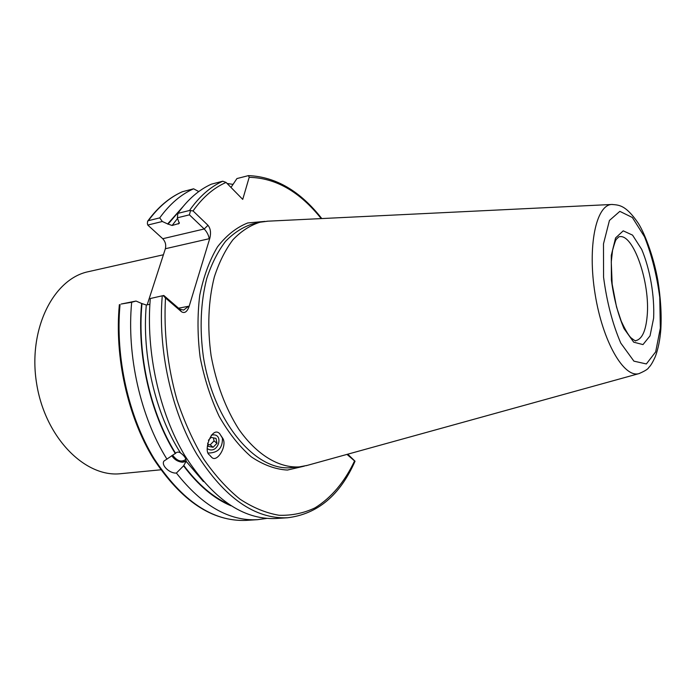 <?xml version="1.0" encoding="UTF-8"?>
<svg xmlns="http://www.w3.org/2000/svg" width="696" height="696" viewBox="0 0 696 696"><rect width="100%" height="100%" fill="white"/><g stroke="black" fill="none" stroke-linecap="round" stroke-linejoin="round"><path stroke-width="1.04" d="M160.776 469.8L120.904 473.672C85.356 477.961 45.127 437.784 36.627 383.592C27.736 329.452 53.357 278.704 88.47 271.657L163.412 254.762M186.154 461.326C186.171 458.429 184.292 455.619 180.508 452.922C178.594 451.739 176.949 451.861 175.575 453.27L163.908 461.1C160.95 465.424 169.92 473.68 176.393 473.054L183.57 465.833L186.154 461.326L203.432 481.588M149.875 304.309L146.299 305.013L141.627 303.465C136.738 354.316 150.162 413.398 175.34 453.627M183.57 465.833C198.195 485.347 213.985 498.649 230.933 505.757M176.393 473.054C202.258 505.774 229.323 521.313 257.59 519.668L266.699 518.424M141.627 303.465L136.033 301.046L131.674 302.264C126.55 355.43 140.609 417.156 166.97 459.195M131.674 302.264L121.139 304.039L136.033 301.046M233.03 184.379L227.114 183.483M230.994 187.433L236.936 178.559L248.498 175.609L249.194 177.323L242.73 199.387L226.078 182.43L222.755 181.212L211.375 184.17C198.882 189.791 187.711 199.517 177.889 213.368L189.512 210.488L193.044 210.923L207.991 225.304C210.514 228.436 211.14 232.69 209.879 238.067L189.025 306.701C187.059 311.93 184.544 313.618 181.482 311.738L179.542 309.05L163.795 295.461L150.31 298.523C145.708 351.68 159.236 412.693 184.744 455.488C212.671 498.875 243.035 519.877 275.825 518.511L287.483 517.772C317.524 514.127 340.04 495.274 355.038 461.213L347.739 454.183M182.909 206.729L167.658 223.938L172.13 225.478L179.272 223.399L177.358 217.796L177.889 213.368M198.778 191.557L193.592 188.799C180.969 194.428 169.676 204.119 159.732 217.874L162.325 221.493L167.658 223.938M193.592 188.799L182.256 191.765C169.311 197.525 157.783 207.321 147.691 221.145M147.169 304.839L165.37 248.733C166.257 244.922 165.387 241.582 162.751 238.719L147.769 225.06L147.378 223.564L147.613 221.25L148.37 220.684L159.732 217.874M163.403 295.861L165.491 297.958C163.63 332.131 167.492 366.235 177.089 400.252C184.37 421.872 193.279 441.534 203.815 459.238C215.064 475.464 227.122 488.766 239.981 499.154C253.04 507.715 266.063 513.082 279.035 515.266C291.763 515.675 303.769 513.196 315.062 507.828C331.409 497.649 344.581 482.023 354.569 460.935L355.038 461.213M150.31 298.523L163.795 295.461M209.452 454.906L211.332 456.933C216.587 463.823 227.435 446.275 222.911 438.541L219.518 433.504C211.767 425.708 202.945 451.434 209.452 454.906M165.491 297.958L181.482 311.738M354.569 460.935L346.982 454.392M268.056 221.171L259.965 222.233C250.229 225.295 241.234 231.115 232.969 239.711C225.33 249.829 219.118 262.253 214.325 276.982C208.287 300.994 207.208 327.19 211.079 355.578C216.282 383.748 225.513 408.291 238.763 429.206C256.789 454.958 279.035 468.112 299.254 466.903L307.275 465.38M190.504 210.627L189.416 214.838L204.206 228.975C206.938 231.899 208.609 235.135 209.226 238.702L165.37 248.733M189.416 214.838L177.358 217.796M162.325 221.493L147.769 225.06M178.541 308.189L188.694 306.24L183.57 310.085L179.542 309.05M219.675 433.617L222.416 438.132C222.737 447.885 218.092 452.852 208.478 453.026M207.417 448.711C218.222 455.584 224.965 432.033 211.288 435.139M207.634 443.161L208.261 446.345L213.106 447.293L216.969 443.317L216.004 438.376L211.158 437.401L208.382 440.264M213.454 437.862L214.046 440.881L216.969 443.317M214.046 440.881L210.201 444.84L213.106 447.293M207.878 444.387L210.201 444.84M185.728 458.838L185.432 459.647C181.264 462.44 176.975 460.935 172.582 455.114M186.136 461.474L182.413 462.231M186.171 460.943L182.091 462.214C177.828 461.665 174.444 459.577 171.929 455.95L171.747 455.628M146.299 305.013C141.732 355.386 155.391 413.685 180.508 452.922M183.796 465.485C197.629 483.972 212.558 496.883 228.593 504.226M141.967 303.752C137.129 354.403 150.51 413.207 175.575 453.27M120.034 304.604C115.127 356.865 128.508 416.713 154.12 458.673C182.187 501.224 212.863 521.791 246.175 520.39L257.59 519.668M226.078 182.43C213.759 187.807 202.754 197.299 193.044 210.923M222.755 181.212C210.34 186.824 199.256 196.576 189.512 210.488M179.342 222.581L178.359 223.973M177.541 218.44L172.13 225.478M181.169 208.913L167.98 224.234M182.456 191.696C169.754 197.325 158.392 206.99 148.37 220.684M162.238 296.122C157.766 349.636 171.355 411.11 196.811 454.236C224.686 497.945 254.91 519.129 287.483 517.772M265.019 221.389L247.732 222.955C236.536 227.357 226.461 235.335 217.491 246.889C209.479 260.382 203.554 276.53 199.726 295.356C197.316 315.262 197.455 335.924 200.144 357.335C204.302 378.511 210.636 398.173 219.153 416.33C228.68 432.999 239.363 446.493 251.204 456.793C263.332 464.954 275.407 469.382 287.413 470.061L304.326 466.129M321.195 218.588C299.741 191.687 275.746 177.924 249.194 177.323M635.526 340.683L635.822 340.649C642.008 339.187 645.775 331.061 647.132 316.288C650.482 283.159 633.317 232.925 619.144 236.762L618.848 236.823M653.622 318.185C654.666 295.87 650.055 269.195 641.695 249.385L632.551 235.118L623.225 230.846L615.577 237.928L611.279 255.423L611.393 279.966C613.802 298.262 618.005 314.47 624.016 328.59L633.708 342.18L642.982 344.59L650.029 335.872L653.622 318.185M660.339 328.138L659.764 297.401C656.798 275.137 651.717 254.919 644.513 236.77L632.36 217.491L619.84 211.358L609.435 220.458L603.484 243.878L603.562 277.147C606.834 302.064 612.576 324.049 620.78 343.102L633.917 361.154L646.349 363.947L655.667 351.898L660.339 328.138M612.358 204.441L611.81 204.467C596.054 204.807 587.328 246.332 595.08 293.912C602.614 341.519 623.903 378.224 638.971 373.613L639.502 373.465M259.965 222.233L252.631 223.938C242.852 227 233.812 232.821 225.504 241.39C217.822 251.482 211.567 263.871 206.738 278.539C200.648 302.464 199.526 328.555 203.371 356.813C213.776 422.759 256.198 471.975 291.763 467.59L299.254 466.903M162.751 238.719L204.206 228.975L207.991 225.304M209.879 238.067L209.226 238.702M188.694 306.24L189.025 306.701M246.175 520.39C212.245 521.678 181.273 501.024 153.277 458.412C127.672 416.469 114.379 356.813 119.355 304.683M248.498 175.609C275.86 176.793 300.289 191.104 321.787 218.561M618.918 236.805L616.421 239.198C615.69 239.859 614.394 243.591 612.541 250.403L611.262 262L612.158 284.125L616.534 307.023L621.258 321.23C625.199 329.669 628.41 335.168 630.889 337.725C634.482 340.483 636.083 341.466 635.692 340.675L635.596 340.683M306.092 465.711L638.971 373.613C644.905 371.064 648.176 369.01 648.776 367.479C650.647 365.844 652.857 362.137 655.414 356.369C658.19 348.835 659.999 339.892 660.826 329.539C661.696 314.453 660.704 298.088 657.851 280.445C653.24 254.484 643.548 230.915 637.788 222.546C625.312 204.572 618.796 205.085 611.81 204.467L266.838 221.232M210.575 456.28L211.332 456.933"/></g></svg>
